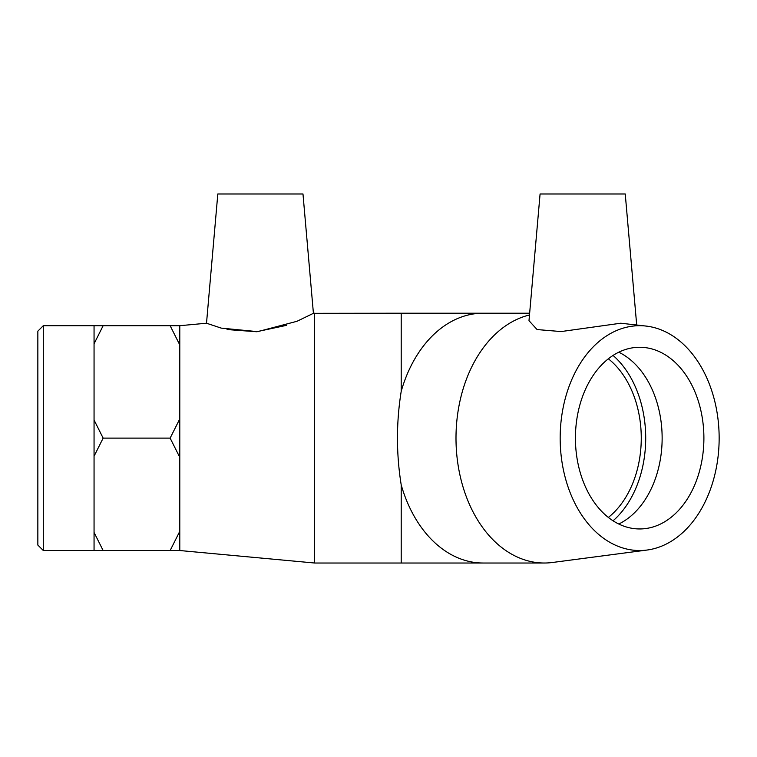 <?xml version="1.0" encoding="UTF-8"?>
<svg xmlns="http://www.w3.org/2000/svg" width="757" height="757" viewBox="0 0 757 757"><rect width="100%" height="100%" fill="white"/><g stroke="black" fill="none" stroke-linecap="round" stroke-linejoin="round"><path stroke-width="1.14" d="M43.3 325.699L37.85 331.15L37.85 545.078L43.3 550.528L43.3 325.699L103.141 325.699L94.057 343.792L94.057 325.699M94.057 420.021L103.141 438.114L94.057 456.206L94.057 343.792M94.057 532.436L103.141 550.528L94.057 550.528L94.057 456.206M179.22 550.528L170.136 550.528L179.22 532.436L179.22 550.528M179.22 456.206L170.136 438.114L179.22 420.021L179.22 532.436M170.136 325.699L179.22 325.699L179.22 343.792L170.136 325.699L103.141 325.699M170.136 438.114L103.141 438.114M179.22 420.021L179.22 343.792M170.136 550.528L103.141 550.528M608.344 358.799A90.84 64.231 -90 0 1 641.264 438.114A90.84 64.231 -90 0 1 608.344 517.428M636.684 324.819L625.244 193.981L540.082 193.981L528.992 320.694L537.091 329.56L561.098 331.566L620.759 323.22L647.027 326.182A112.415 79.485 -90 0 1 719.15 438.114A112.415 79.485 -90 0 1 647.027 550.046A112.415 79.485 -90 0 1 560.256 443.328A112.415 79.485 -90 0 1 639.665 325.699A112.415 79.485 -90 0 1 647.027 326.182M647.027 550.046L552.496 562.479A124.905 88.323 -90 0 1 544.311 563.019A124.905 88.323 -90 0 1 456.31 448.627A124.905 88.323 -90 0 1 529.493 314.978M529.645 313.209L401.21 313.209L401.21 391.293A124.905 88.323 -90 0 1 483.089 313.209M544.311 563.019L483.089 563.019A124.905 88.323 -90 0 1 401.21 484.934C396.214 453.717 396.214 422.51 401.21 391.293M613.056 355.43A97.114 68.669 -90 0 1 613.056 520.797M618.781 352.204A90.84 64.231 -90 0 1 662.138 438.114A90.84 64.231 -90 0 1 618.781 524.024M639.665 347.274A90.84 64.231 -90 0 1 703.896 438.114A90.84 64.231 -90 0 1 639.665 528.954A90.84 64.231 -90 0 1 575.424 438.114A90.84 64.231 -90 0 1 639.665 347.274M313.417 313.322L302.98 193.981L217.817 193.981L206.51 323.22L221.214 328.112L257.702 331.651L296.981 321.29L313.417 313.322L401.21 313.209M227.062 329.541L256.547 331.736L286.6 325.321M314.628 313.209L314.628 563.019L401.21 563.019L401.21 484.934M206.51 323.22L179.787 325.699L179.787 550.528L314.628 563.019M43.3 550.528L94.057 550.528M179.22 528.954L179.787 528.954M179.22 347.274L179.787 347.274M483.089 563.019L401.21 563.019"/></g></svg>
